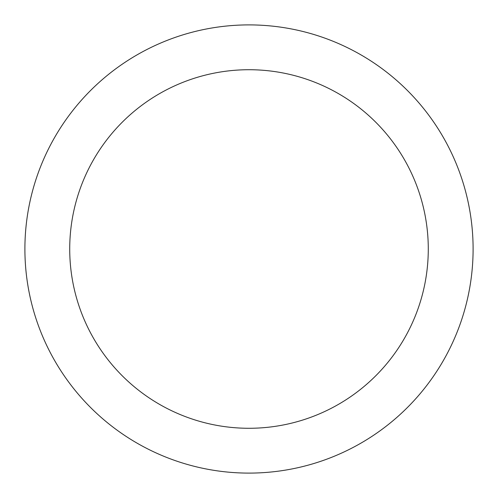 <?xml version="1.0" encoding="UTF-8"?>
<svg xmlns="http://www.w3.org/2000/svg" width="498" height="498" viewBox="0 0 498 498"><rect width="100%" height="100%" fill="white"/><g stroke="black" fill="none" stroke-linecap="round" stroke-linejoin="round"><path stroke-width="0.75" d="M428.28 249A179.28 179.28 0 0 0 249 69.72A179.28 179.28 0 0 0 69.72 249A179.28 179.28 0 0 0 249 428.28A179.28 179.28 0 0 0 428.28 249M473.1 249A224.1 224.1 0 0 0 249 24.9A224.1 224.1 0 0 0 24.9 249A224.1 224.1 0 0 0 249 473.1A224.1 224.1 0 0 0 473.1 249"/></g></svg>
